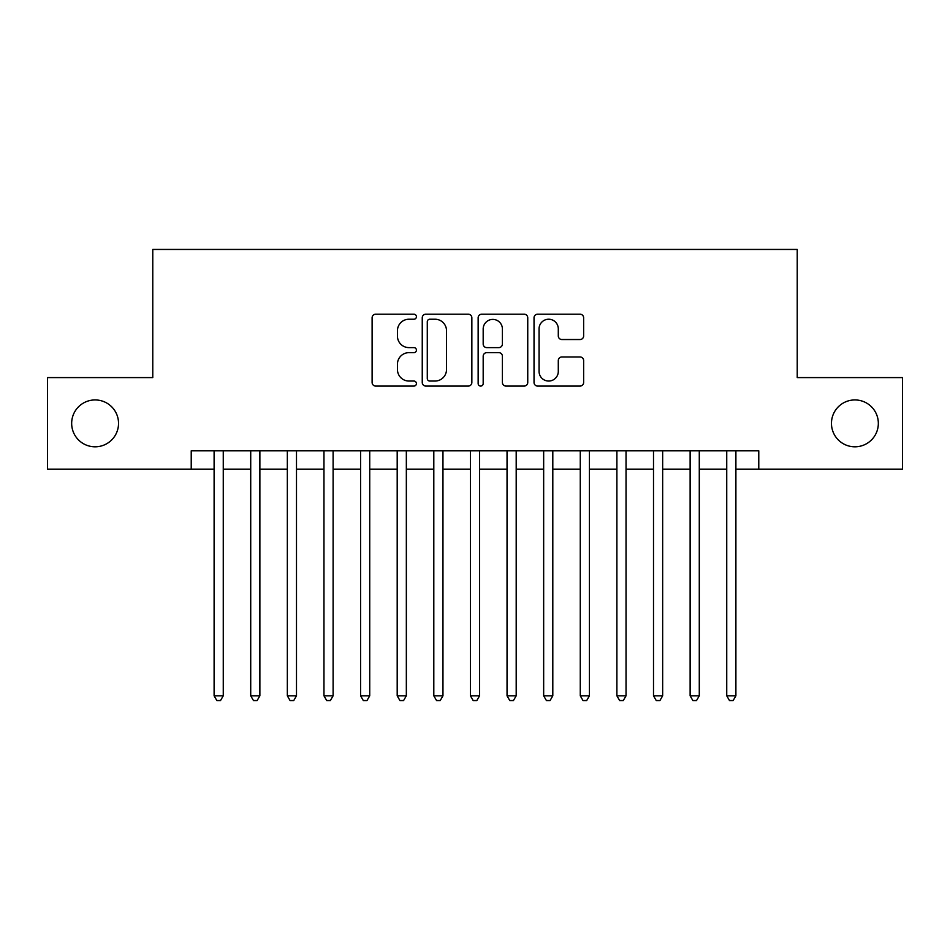 <?xml version="1.0" encoding="UTF-8"?>
<svg xmlns="http://www.w3.org/2000/svg" width="950" height="950" viewBox="0 0 950 950"><rect width="100%" height="100%" fill="white"/><g stroke="black" fill="none" stroke-linecap="round" stroke-linejoin="round"><path stroke-width="1.43" d="M416.421 316.706A2.518 2.518 0 0 0 413.903 314.201L375.713 314.201A3.598 3.598 0 0 0 372.115 317.787L372.115 382.482A3.598 3.598 0 0 0 375.713 386.08L413.903 386.08A2.518 2.518 0 0 0 416.421 383.562A2.518 2.518 0 0 0 413.903 381.045L408.951 381.045A11.507 11.507 0 0 1 397.456 369.55L397.456 364.159A11.507 11.507 0 0 1 408.951 352.652L413.903 352.652A2.518 2.518 0 0 0 416.421 350.134A2.518 2.518 0 0 0 413.903 347.617L408.951 347.617A11.507 11.507 0 0 1 397.456 336.122L397.456 330.731A11.507 11.507 0 0 1 408.951 319.224L413.903 319.224A2.518 2.518 0 0 0 416.421 316.706M831.464 423.367A23.429 23.429 0 0 0 854.893 446.809A23.429 23.429 0 0 0 878.334 423.367A23.429 23.429 0 0 0 854.893 399.938A23.429 23.429 0 0 0 831.464 423.367M71.666 423.367A23.429 23.429 0 0 0 95.107 446.809A23.429 23.429 0 0 0 118.536 423.367A23.429 23.429 0 0 0 95.107 399.938A23.429 23.429 0 0 0 71.666 423.367M580.034 339.53A3.598 3.598 0 0 0 583.633 335.944L583.633 317.787A3.598 3.598 0 0 0 580.034 314.201L537.629 314.201A3.598 3.598 0 0 0 534.031 317.787L534.031 382.482A3.598 3.598 0 0 0 537.629 386.08L580.034 386.08A3.598 3.598 0 0 0 583.633 382.482L583.633 360.561A3.598 3.598 0 0 0 580.034 356.963L561.889 356.963A3.598 3.598 0 0 0 558.291 360.561L558.291 371.438A9.619 9.619 0 0 1 548.684 381.045A9.619 9.619 0 0 1 539.066 371.438L539.066 328.843A9.619 9.619 0 0 1 548.684 319.224A9.619 9.619 0 0 1 558.291 328.843L558.291 335.944A3.598 3.598 0 0 0 561.889 339.53L580.034 339.53M191.223 469.146L47.5 469.146L47.5 377.601L152.772 377.601L152.772 249.446L797.228 249.446L797.228 377.601L902.5 377.601L902.5 469.146L758.777 469.146L758.777 450.834L191.223 450.834L191.223 469.146L214.106 469.146M471.853 317.787A3.598 3.598 0 0 0 468.255 314.201L425.849 314.201A3.598 3.598 0 0 0 422.251 317.787L422.251 382.482A3.598 3.598 0 0 0 425.849 386.08L468.255 386.08A3.598 3.598 0 0 0 471.853 382.482L471.853 317.787M481.745 314.201L524.151 314.201A3.598 3.598 0 0 1 527.749 317.787L527.749 382.482A3.598 3.598 0 0 1 524.151 386.08L506.006 386.08A3.598 3.598 0 0 1 502.407 382.482L502.407 356.25A3.598 3.598 0 0 0 498.809 352.652L486.768 352.652A3.598 3.598 0 0 0 483.182 356.25L483.182 383.562A2.518 2.518 0 0 1 480.664 386.08A2.518 2.518 0 0 1 478.147 383.562L478.147 317.787A3.598 3.598 0 0 1 481.745 314.201M223.262 469.146L250.717 469.146M259.873 469.146L287.339 469.146M296.495 469.146L323.962 469.146M333.106 469.146L360.572 469.146M369.728 469.146L397.195 469.146M406.339 469.146L433.806 469.146M442.961 469.146L470.428 469.146M479.572 469.146L507.039 469.146M516.194 469.146L543.661 469.146M552.805 469.146L580.272 469.146M589.428 469.146L616.894 469.146M626.038 469.146L653.505 469.146M662.661 469.146L690.127 469.146M699.283 469.146L726.738 469.146M735.894 469.146L758.777 469.146M429.804 319.224A2.518 2.518 0 0 0 427.286 321.741L427.286 378.527A2.518 2.518 0 0 0 429.804 381.045L435.017 381.045A11.507 11.507 0 0 0 446.512 369.55L446.512 330.731A11.507 11.507 0 0 0 435.017 319.224L429.804 319.224M502.407 329.021A9.619 9.619 0 0 0 492.789 319.402A9.619 9.619 0 0 0 483.182 329.021L483.182 344.031A3.598 3.598 0 0 0 486.768 347.617L498.809 347.617A3.598 3.598 0 0 0 502.407 344.031L502.407 329.021M223.262 450.834L223.262 695.804L214.106 695.804L214.106 450.834M223.262 695.804L220.519 700.554L216.849 700.554L214.106 695.804M259.873 450.834L259.873 695.804L250.717 695.804L250.717 450.834M259.873 695.804L257.129 700.554L253.472 700.554L250.717 695.804M296.495 450.834L296.495 695.804L287.339 695.804L287.339 450.834M296.495 695.804L293.752 700.554L290.082 700.554L287.339 695.804M333.106 450.834L333.106 695.804L323.962 695.804L323.962 450.834M333.106 695.804L330.363 700.554L326.705 700.554L323.962 695.804M369.728 450.834L369.728 695.804L360.572 695.804L360.572 450.834M369.728 695.804L366.985 700.554L363.316 700.554L360.572 695.804M406.339 450.834L406.339 695.804L397.195 695.804L397.195 450.834M406.339 695.804L403.596 700.554L399.938 700.554L397.195 695.804M442.961 450.834L442.961 695.804L433.806 695.804L433.806 450.834M442.961 695.804L440.218 700.554L436.549 700.554L433.806 695.804M479.572 450.834L479.572 695.804L470.428 695.804L470.428 450.834M479.572 695.804L476.829 700.554L473.171 700.554L470.428 695.804M516.194 450.834L516.194 695.804L507.039 695.804L507.039 450.834M516.194 695.804L513.451 700.554L509.782 700.554L507.039 695.804M552.805 450.834L552.805 695.804L543.661 695.804L543.661 450.834M552.805 695.804L550.062 700.554L546.404 700.554L543.661 695.804M589.428 450.834L589.428 695.804L580.272 695.804L580.272 450.834M589.428 695.804L586.684 700.554L583.015 700.554L580.272 695.804M626.038 450.834L626.038 695.804L616.894 695.804L616.894 450.834M626.038 695.804L623.295 700.554L619.637 700.554L616.894 695.804M662.661 450.834L662.661 695.804L653.505 695.804L653.505 450.834M662.661 695.804L659.918 700.554L656.248 700.554L653.505 695.804M699.283 450.834L699.283 695.804L690.127 695.804L690.127 450.834M699.283 695.804L696.528 700.554L692.871 700.554L690.127 695.804M735.894 450.834L735.894 695.804L726.738 695.804L726.738 450.834M735.894 695.804L733.151 700.554L729.481 700.554L726.738 695.804"/></g></svg>
